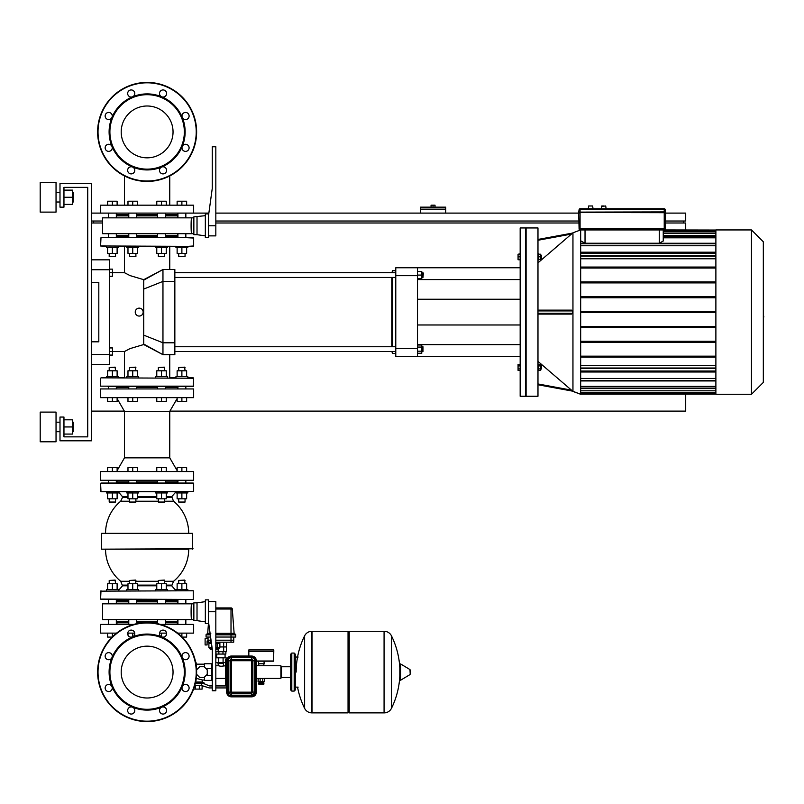 <?xml version="1.0" encoding="UTF-8"?>
<svg xmlns="http://www.w3.org/2000/svg" width="804" height="804" viewBox="0 0 804 804"><rect width="100%" height="100%" fill="white"/><g stroke="black" fill="none" stroke-linecap="round" stroke-linejoin="round"><path stroke-width="1.21" d="M664.235 229.934L664.235 228.939L580.076 228.939L580.076 212.115L578.689 212.115L579.091 228.939A0.995 0.995 0 0 0 580.076 229.934L664.235 229.934A0.995 0.995 0 0 0 665.22 228.939L664.235 228.939L664.235 212.507L578.689 212.507L665.421 212.708L665.421 211.914L578.689 212.115L579.091 209.733L664.235 209.733L664.235 212.115L665.421 211.914M665.22 228.939L665.611 212.507L664.235 212.115L580.076 212.115L580.076 208.749A0.995 0.995 0 0 0 579.091 209.733M665.22 211.914L665.22 209.733A0.995 0.995 0 0 0 664.235 208.749L580.076 208.749M763.328 308.002L763.328 316.203M763.8 316.203L763.328 319.057M537.976 312.103L537.976 227.954L526.107 227.954L526.107 396.261L537.976 396.261L537.976 312.103M580.669 394.282L572.95 391.417L572.95 232.788L571.473 234.075L572.95 232.788L580.669 229.934L580.669 394.282L572.639 391.156L537.976 384.754L572.649 391.156L571.473 390.131L537.976 383.95M537.976 240.265L571.473 234.075L572.649 233.059L537.976 262.838M537.976 310.123L571.473 310.123L572.649 310.917L572.649 313.289L571.473 314.083L537.976 314.083M537.976 361.368L571.473 390.131M537.976 253.632L538.61 253.632L538.61 259.963L537.976 259.963M540.7 255.22L541.494 255.22L541.494 258.385L540.7 258.385M541.494 258.385L541.494 255.22M537.976 370.574L538.61 370.574L538.61 364.242L537.976 364.242M541.494 368.996L541.494 365.83L541.494 368.996L540.7 368.996M751.469 229.934L751.469 394.282L763.328 382.413L763.328 241.793L751.469 229.934L715.882 229.934L715.882 394.282L751.469 394.282M520.168 396.261L520.168 227.954L525.716 227.954L525.716 396.261L520.168 396.261M520.168 254.225L518.067 254.225L518.067 259.772L520.168 259.772M520.168 256.798L518.067 256.798M520.168 259.37L518.067 259.37M520.168 253.823L518.067 254.225M520.168 365.921L518.067 365.921L518.067 370.383L520.168 370.383M520.168 368.895L518.067 368.895M520.168 364.433L518.067 364.433L518.067 365.921M659.28 229.934L659.28 243.24L663.24 241.019L663.24 229.934L715.882 230.034M659.28 243.24L585.031 243.24L581.071 241.019M663.24 237.813L715.882 237.813M663.24 233.391L715.882 233.391M715.882 378.453L580.669 378.453M715.882 365.428L580.669 365.428M715.882 386.392L580.669 386.392M715.882 390.814L580.669 390.814M580.669 258.777L715.882 258.777M580.669 245.763L715.882 245.763M715.882 357.147L580.669 357.147M715.882 372.001L580.669 372.001M580.669 371.016L715.882 371.016M580.669 311.61L715.882 311.61M580.669 297.751L715.882 297.751M715.882 296.756L580.669 296.756M580.669 282.897L715.882 282.897M715.882 281.913L580.669 281.913M580.669 268.044L715.882 268.044M715.882 267.059L580.669 267.059M715.882 252.205L580.669 252.205M580.669 253.2L715.882 253.2M580.669 356.162L715.882 356.162M715.882 342.303L580.669 342.303M580.669 341.308L715.882 341.308M715.882 327.449L580.669 327.449M580.669 326.464L715.882 326.464M580.669 312.595L715.882 312.595M538.61 365.921L540.7 365.921L540.7 364.433L538.61 364.433M538.61 370.383L540.7 370.383L540.7 365.921M538.61 368.895L540.7 368.895M538.61 259.37L540.7 259.37L540.7 254.225L538.61 254.225M538.61 256.798L540.7 256.798M572.649 233.059L537.976 239.451M417.507 267.752L395.779 267.752L395.779 275.671L417.507 275.671L417.507 267.752L520.168 267.752M417.507 356.453L417.507 348.534L395.779 348.534L395.779 356.453L520.168 356.453M417.507 348.534L417.507 275.671M417.507 344.635L520.168 344.635M417.507 279.571L520.168 279.571M395.779 348.534L395.779 275.671M174.85 351.509L395.779 351.509M174.85 346.755L395.779 346.755M421.778 346.755L422.964 346.755L422.964 351.509L421.778 351.509M422.964 351.509L422.964 346.755M417.507 347.077L421.778 347.077L421.778 345.016L417.507 345.016M417.507 353.247L421.778 353.247L421.778 347.077M417.507 351.187L421.778 351.187M422.964 272.697L422.964 277.45L423.366 273.099L421.778 272.697M417.507 278.636L421.778 278.636L421.778 271.511L417.507 271.511M417.507 275.079L421.778 275.079M391.819 351.509L392.613 353.489L395.779 353.489M392.613 272.697L392.613 270.717L395.779 270.717M392.613 353.489L392.613 351.509M392.613 346.755L392.613 277.45M392.613 270.717L391.819 272.697M391.819 277.45L391.819 346.755M109.505 347.941L112.47 347.941L112.47 351.509L124.489 351.509L130.047 348.604L143.735 344.534L143.735 279.671L162.961 269.531L162.961 354.675L143.735 344.534M139.203 308.143A3.96 3.96 0 0 1 143.162 312.103A3.96 3.96 0 0 1 139.203 316.062A3.96 3.96 0 0 1 135.243 312.103A3.96 3.96 0 0 1 139.203 308.143M143.735 280.144L162.951 269.531L174.85 269.531L174.85 354.675L162.961 354.675L143.735 344.072M143.735 279.671L130.047 275.601L124.489 272.697L124.489 246.366L118.309 246.366L118.309 247.552L112.369 247.552L112.369 253.411L107.615 253.411L107.615 247.552M91.686 269.732L109.505 269.732L109.505 259.833L91.686 259.833M109.505 269.732L109.505 354.474L91.686 354.474M91.686 364.383L109.505 364.383L109.505 354.474M91.686 282.405L98.812 282.405L98.812 341.811L91.686 341.811M124.489 205.181L124.489 175.945M169.755 205.181L169.755 175.945M109.505 355.077L112.47 355.077L112.47 351.509L109.505 351.509M109.505 269.139L112.47 269.139L112.47 272.697L109.505 272.697M124.489 272.697L112.47 272.697L112.47 276.264L109.505 276.264M193.653 378.242L100.992 377.84L193.653 378.242L193.261 386.553L108.007 386.553M177.925 387.347L165.483 387.347M157.564 387.347L136.69 387.347M128.771 387.347L116.329 387.347M157.564 623.693L157.564 619.663M157.564 603.824L157.564 599.472M165.483 624.417L165.483 619.663M165.483 603.824L165.483 599.472M155.584 590.759L155.584 589.573L167.463 589.573L167.463 590.759M164.689 580.458L158.358 580.458L164.297 580.066L164.689 583.704M156.77 589.573L156.77 583.704L166.277 583.704L166.277 589.573M161.524 589.573L161.524 583.704M166.277 633.13L166.277 635.16M164.026 637.09L162.046 637.09M161.524 633.13L161.524 636.889M177.925 624.417L177.925 619.663M177.925 603.824L177.925 599.472M185.845 624.417L185.845 619.663M185.845 603.824L185.845 599.472M175.945 590.759L175.945 589.573L187.824 589.573L187.824 590.759M185.051 580.458L178.709 580.458L184.659 580.066L185.051 583.704M177.131 589.573L177.131 583.704L186.639 583.704L186.639 589.573M181.885 589.573L181.885 583.704M186.639 633.13L186.639 637.09L182.136 637.09M181.885 633.13L181.885 636.838M108.409 624.417L108.409 619.663M108.409 603.824L108.409 599.472M116.329 624.417L116.329 619.663M116.329 603.824L116.329 599.472M106.429 590.759L106.429 589.573L118.309 589.573L118.309 590.759M115.535 580.458L109.203 580.458L115.143 580.066L115.535 583.704M107.615 589.573L107.615 583.704L117.123 583.704L117.123 589.573M112.369 589.573L112.369 583.704M112.369 633.13L112.369 636.838M112.108 637.09L107.615 637.09L107.615 633.13M128.771 624.417L128.771 619.663M128.771 603.824L128.771 599.472M136.69 623.693L136.69 619.663M136.69 603.824L136.69 599.472M126.791 590.759L126.791 589.573L138.67 589.573L138.67 590.759M135.896 580.458L129.555 580.458L135.504 580.066L135.896 583.704M127.977 589.573L127.977 583.704L137.484 583.704L137.484 589.573M132.73 589.573L132.73 583.704M132.73 633.13L132.73 636.889M132.198 637.09L130.228 637.09M127.977 633.13L127.977 635.16M117.123 470.611L124.489 457.838L169.755 457.838L177.131 470.611M124.489 457.838L124.489 411.367L169.755 411.367L177.131 398.593M155.584 377.84L155.584 376.654L167.463 376.654L167.463 377.84M164.689 367.549L158.358 367.549L164.297 367.147L164.689 370.795M157.564 388.935L157.564 386.553M165.483 388.935L165.483 386.553M166.277 397.648L166.277 401.608L156.77 401.608L156.77 397.648M161.524 397.648L161.524 401.608M156.77 376.654L156.77 370.795L166.277 370.795L166.277 376.654M161.524 376.654L161.524 370.795M110.208 397.648L100.59 397.648L100.59 388.935L193.653 388.935L193.653 397.648L110.208 397.648M177.925 388.935L177.925 386.553M185.845 388.935L185.845 386.553M169.755 354.675L169.755 377.84L175.945 377.84L175.945 376.654L187.824 376.654L187.824 377.84L193.261 377.84M185.051 367.549L178.709 367.549L184.659 367.147L185.051 370.795M177.131 376.654L177.131 370.795L186.639 370.795L186.639 376.654M181.885 376.654L181.885 370.795M186.639 397.648L186.639 401.608L177.131 401.608L177.131 397.648M181.885 397.648L181.885 401.608M128.771 388.935L128.771 386.553M136.69 388.935L136.69 386.553M126.791 377.84L126.791 376.654L138.67 376.654L138.67 377.84M135.896 367.549L129.555 367.549L135.504 367.147L135.896 370.795M127.977 376.654L127.977 370.795L137.484 370.795L137.484 376.654M132.73 376.654L132.73 370.795M137.484 397.648L137.484 401.608L127.977 401.608L127.977 397.648M132.73 397.648L132.73 401.608M108.409 388.935L108.409 386.553M116.329 388.935L116.329 386.553M100.992 377.84L106.429 377.84L106.429 376.654L118.309 376.654L118.309 377.84L124.489 377.84L124.489 351.509M115.535 367.549L109.203 367.549L115.143 367.147L115.535 370.795M107.615 376.654L107.615 370.795L117.123 370.795L117.123 376.654M112.369 376.654L112.369 370.795M117.123 397.648L117.123 401.608L107.615 401.608L107.615 397.648M112.369 397.648L112.369 401.608M193.653 471.556L100.59 471.556L100.59 480.269L193.653 480.269L193.653 471.556L193.653 480.269M161.524 491.757L175.945 491.757L175.945 492.942L181.885 492.942L181.885 498.802L186.639 498.802L186.639 492.942M155.584 491.757L138.67 491.757L155.584 491.757L155.584 492.942L167.463 492.942L167.463 491.757L187.824 491.757L187.824 492.942L181.885 492.942M178.709 502.048L185.051 502.048L178.709 502.048L178.709 498.802M177.925 480.269L177.925 483.043M185.845 480.269L185.845 483.043M177.131 492.942L177.131 498.802L181.885 498.802M186.639 471.556L186.639 467.596L177.131 467.596L177.131 471.556M181.885 471.556L181.885 467.596M158.358 502.048L164.689 502.048L158.358 502.048L158.358 498.802M157.564 480.269L157.564 483.043M165.483 480.269L165.483 483.043M156.77 492.942L156.77 498.802L166.277 498.802L166.277 492.942M161.524 492.942L161.524 498.802M166.277 471.556L166.277 467.596L156.77 467.596L156.77 471.556M161.524 471.556L161.524 467.596M187.824 491.757L100.59 491.355L193.653 491.355L193.653 483.435L100.59 483.435L100.992 491.757L126.791 491.757L126.791 492.942L132.73 492.942L132.73 498.802L137.484 498.802L137.484 492.942M106.429 491.757L106.429 492.942L118.309 492.942L118.309 491.757L132.73 491.757M129.555 502.048L135.896 502.048L129.555 502.048L129.555 498.802M128.771 480.269L128.771 483.043M136.69 480.269L136.69 483.043M127.977 492.942L127.977 498.802L132.73 498.802M132.73 492.942L138.67 492.942L138.67 491.757M137.484 471.556L137.484 467.596L127.977 467.596L127.977 471.556M132.73 471.556L132.73 467.596M109.203 502.048L115.535 502.048L109.203 502.048L109.203 498.802M108.409 480.269L108.409 483.043M116.329 480.269L116.329 483.043M107.615 492.942L107.615 498.802L117.123 498.802L117.123 492.942M112.369 492.942L112.369 498.802M117.123 471.556L117.123 467.596L107.615 467.596L107.615 471.556M112.369 471.556L112.369 467.596M116.58 633.13L100.59 633.13L100.59 624.417L133.765 624.417M128.771 622.839L117.424 622.839L116.329 623.934M177.925 623.934L176.83 622.839L165.483 622.839M157.564 622.839L152.127 622.839M142.117 622.839L136.69 622.839M177.674 633.13L193.653 633.13L193.653 624.417L160.488 624.417M166.559 633.13L159.514 633.13M134.74 633.13L127.685 633.13M117.625 622.839L116.429 621.643L128.771 621.643M136.69 621.643L157.564 621.643M117.625 600.658L116.429 601.844L128.771 601.844M136.69 601.844L157.564 601.844M193.854 619.663L191.674 619.663C190.91 620.155 190.91 603.332 191.674 603.824L193.854 603.824M197.02 602.839L193.854 602.839L193.854 620.658L197.02 620.658L197.02 602.839L205.342 601.643M208.507 599.864L205.342 599.864L205.342 623.623L208.507 623.623L208.507 599.864M208.507 611.743L215.834 611.743L215.834 690.747L212.266 690.747L212.266 649.17L208.507 621.844M215.834 611.743L215.834 601.643L208.507 601.643M191.674 619.663L102.57 619.663L102.57 603.824L191.674 603.824M165.483 601.844L177.815 601.844L177.815 603.824M165.483 621.643L177.815 621.643L177.815 619.663M127.977 585.804L122.509 585.804L120.711 581.292A41.577 41.577 0 0 1 105.545 549.172L188.709 549.172A41.577 41.577 0 0 1 173.543 581.292L171.734 585.804L175.945 590.699M127.977 496.701L122.509 496.701L122.509 497.405L127.977 497.405M166.277 496.701L171.734 496.701L173.543 501.224L164.689 501.224M101.585 533.333L192.669 533.333L101.585 533.333L101.585 549.172L193.06 548.78L147.122 549.172M192.669 533.333L192.669 549.172M193.261 483.043L100.992 483.043M147.122 599.472L100.992 599.472M100.992 590.759L100.59 599.07L193.261 599.472L193.261 590.759L100.59 591.151L193.261 590.759M129.645 599.472L137.082 599.472M116.329 481.857L128.771 481.857M136.69 481.857L157.564 481.857M165.483 481.857L177.925 481.857M116.329 600.658L128.771 600.658M136.69 600.658L157.564 600.658M165.483 600.658L177.925 600.658M128.771 213.1L128.771 217.854M128.771 233.693L128.771 237.652M136.69 213.1L136.69 217.854M136.69 233.693L136.69 237.652M138.67 246.366L138.67 247.552L132.73 247.552L132.73 253.411L127.977 253.411L127.977 247.552M129.555 253.411L129.555 256.667L135.896 256.667L135.896 253.411M135.896 256.667L129.555 256.667M137.484 247.552L137.484 253.411L132.73 253.411M132.73 247.552L126.791 247.552L126.791 246.366M127.977 205.181L127.977 201.221L137.484 201.221L137.484 205.181M132.73 205.181L132.73 201.221M108.409 213.1L108.409 217.854M108.409 233.693L108.409 237.652M116.329 213.1L116.329 217.854M116.329 233.693L116.329 237.652M109.203 253.411L109.203 256.667L115.535 256.667L115.535 253.411M115.535 256.667L109.203 256.667M117.123 247.552L117.123 253.411L112.369 253.411M112.369 247.552L106.429 247.552L106.429 246.366L100.59 245.974L193.261 246.366L100.59 245.974L100.992 237.652L165.875 237.652M107.615 205.181L107.615 201.221L117.123 201.221L117.123 205.181M112.369 205.181L112.369 201.221M177.925 213.1L177.925 217.854M177.925 233.693L177.925 237.652M185.845 213.1L185.845 217.854M185.845 233.693L185.845 237.652M186.237 237.652L193.653 238.054L193.653 245.974L187.824 246.366L187.824 247.552L181.885 247.552L181.885 253.411L177.131 253.411L177.131 247.552M185.051 256.667L178.709 256.667L178.709 253.411L178.709 256.667L185.051 256.667L185.051 253.411M186.639 247.552L186.639 253.411L181.885 253.411M181.885 247.552L175.945 247.552L175.945 246.366L169.755 246.366L169.755 269.531M177.131 205.181L177.131 201.221L186.639 201.221L186.639 205.181M181.885 205.181L181.885 201.221M157.564 213.1L157.564 217.854M157.564 233.693L157.564 237.652M165.483 213.1L165.483 217.854M165.483 233.693L165.483 237.652M167.463 246.366L167.463 247.552L161.524 247.552L161.524 253.411L156.77 253.411L156.77 247.552M158.358 253.411L158.358 256.667L164.689 256.667L164.689 253.411M164.689 256.667L158.358 256.667M166.277 247.552L166.277 253.411L161.524 253.411M161.524 247.552L155.584 247.552L155.584 246.366M156.77 205.181L156.77 201.221L166.277 201.221L166.277 205.181M161.524 205.181L161.524 201.221M91.686 213.1L100.59 213.1L100.59 205.181L193.653 205.181L193.653 213.1L208.859 213.1M100.59 213.1L193.653 213.1M116.329 213.593L117.424 214.688L128.771 214.688M136.69 214.688L157.564 214.688M165.483 214.688L176.83 214.688L177.925 213.593M157.564 215.874L136.69 215.874M128.771 215.874L116.429 215.874L116.429 217.854M157.564 235.672L136.69 235.672M128.771 235.672L116.429 235.672L117.625 236.858M193.854 217.854L102.57 217.854L102.57 233.693L191.674 233.693C190.91 234.185 190.91 217.361 191.674 217.854M193.854 233.693L191.674 233.693M197.02 216.859L197.02 234.688L193.854 234.688L193.854 216.859L205.342 215.673M208.507 215.673L208.507 237.652L205.342 237.652L205.342 213.894L208.507 213.894L208.507 215.673L212.266 188.347L212.266 146.77L215.834 146.77L215.834 235.873L208.507 235.873M177.815 233.693L177.815 235.672L165.483 235.672M176.629 214.688L177.815 215.874L165.483 215.874M157.564 236.858L136.69 236.858M128.771 236.858L116.329 236.858M135.806 237.652L128.369 237.652M116.721 237.652L112.369 237.652M177.925 236.858L165.483 236.858M157.162 237.652L147.122 237.652M73.264 202.015L73.264 192.508L73.264 202.015L72.471 202.015M56.039 197.261L56.039 212.115L40.2 212.115L40.2 182.407L56.039 182.407L56.039 197.261M56.039 426.944L56.039 441.798L40.2 441.798L40.2 412.1L56.039 412.1L56.039 426.944M73.264 431.698L73.264 422.2L73.264 431.698L72.471 431.698M91.686 183.402L91.686 440.813L59.998 440.813L59.998 417.045L63.958 417.045L63.958 436.853L87.726 436.853L87.726 187.362L63.958 187.362L63.958 207.161L59.998 207.161L59.998 183.402L91.686 183.402M63.958 434.08L72.471 434.08L72.471 419.819L63.958 419.819M63.958 426.944L72.471 426.944M63.958 204.387L72.471 204.387L72.471 190.136L63.958 190.136M63.958 197.261L72.471 197.261M98.812 282.405L98.812 341.811M590.659 205.975L588.679 205.975L590.659 205.975M603.734 205.975L601.754 205.975L603.734 205.975M665.22 221.02L685.701 221.02L685.701 213.1L665.22 213.1M683.722 222.999L683.722 221.02M169.905 411.105L685.701 411.105L685.701 394.181M685.701 230.034L685.701 222.999L665.22 222.999M215.834 213.1L579.091 213.1M579.091 221.02L215.834 221.02M102.57 221.02L91.686 221.02M93.666 222.999L93.666 221.02M124.349 411.105L91.686 411.105M91.686 222.999L102.57 222.999M215.834 222.999L579.091 222.999M433.044 207.161L445.717 207.161L445.717 209.14L420.371 209.14L420.371 207.161L433.044 207.161L433.044 205.181L435.024 205.181L435.024 207.161M431.065 207.161L431.065 205.181L433.044 205.181M420.371 213.1L420.371 209.14M445.717 213.1L445.717 209.14M256.355 692.083L255.571 692.083A3.96 3.96 0 0 1 251.612 696.043L231.411 696.043A3.96 3.96 0 0 1 227.452 692.083L227.452 660.798A3.96 3.96 0 0 1 231.411 656.838L231.411 656.044A4.754 4.754 0 0 0 226.658 660.798L226.658 692.083A4.754 4.754 0 0 0 231.411 696.837L251.612 696.837A4.754 4.754 0 0 0 256.355 692.083L256.355 660.798A4.754 4.754 0 0 0 251.612 656.044L231.411 656.044L248.838 656.044L248.838 651.491L273.782 651.491L273.581 661.189L256.355 661.189M227.452 692.083L226.658 692.083L226.658 687.922L215.834 687.922M215.834 685.943L226.658 685.943L226.658 684.958L225.703 684.958L225.703 659.21L226.929 659.21M212.266 649.31L210.417 649.31L212.266 649.31M208.889 642.185L208.889 642.979L211.412 642.979M219.874 642.185L219.874 642.979L217.13 642.979L217.13 642.185M215.834 642.979L217.13 642.979M217.13 647.532L219.874 647.532L219.874 643.371L217.13 643.371L217.13 647.532L215.834 647.532M211.472 643.371L208.889 643.371L208.889 647.532L212.045 647.532M211.633 644.587L211.633 647.532M217.13 643.371L215.834 643.371M215.834 649.31L218.346 649.31L215.834 649.31M215.834 637.039L235.763 637.039L235.763 634.858A0.794 0.794 0 0 0 234.979 634.065L215.834 634.065M210.186 634.065L206.859 634.065A0.794 0.794 0 0 0 206.065 634.858L210.296 634.858M206.065 634.858A0.794 0.794 0 0 1 206.859 634.065A0.794 0.794 0 0 0 206.065 634.858L206.065 637.039L210.598 637.039M210.819 633.331L207.703 633.331A0.794 0.794 0 0 1 206.919 634.065A0.794 0.794 0 0 0 207.703 633.331L208.437 623.623M234.919 634.065A0.794 0.794 0 0 1 234.125 633.331L232.286 609.03A1.186 1.186 0 0 0 231.1 607.924L215.834 607.924M208.507 622.748L208.548 622.165M232.286 609.03A1.186 1.186 0 0 0 231.1 607.924A1.186 1.186 0 0 1 232.286 609.03L231.009 609.03L231.009 607.924M219.874 646.939L226.406 646.939L219.874 646.939M223.663 642.185L223.663 651.692L215.834 651.692M226.406 642.185L226.406 651.692L223.663 651.692M208.125 640.999L207.09 640.999L207.09 644.959L205.11 644.959L205.11 638.617L208.045 638.617M208.125 640.205L208.125 642.185L211.311 642.185M215.834 642.185L233.703 642.185L233.703 640.205M208.045 637.039L208.045 640.205L211.03 640.205M215.834 640.205L233.783 640.205L233.783 637.039M264.084 661.189L264.084 663.762L258.536 663.762L258.536 661.189M261.31 684.124L263.883 684.124L263.883 682.938L258.737 682.938L258.737 684.124L261.31 684.124M259.33 681.631L259.33 682.415L263.29 682.415L263.29 681.631M263.883 663.762L263.883 665.742L258.737 665.742L258.737 663.762M256.355 678.415L264.476 678.455M258.144 678.415L260.134 678.455L260.134 681.631L264.536 681.631L264.536 678.455L262.757 678.455L262.757 681.631M215.834 665.742L218.346 665.742L217.944 662.777M215.834 678.415L225.703 678.415M264.476 678.415L280.908 678.415L280.908 665.742L280.908 678.415M263.883 665.742L280.908 665.742M218.346 665.742L220.919 666.295L225.703 665.742M256.355 665.742L258.737 665.742M211.613 666.858L212.266 666.858M211.613 677.31L212.266 677.31M223.492 665.742L223.492 663.169L218.346 663.169M223.984 662.576L217.844 662.576M258.144 678.455L258.084 681.631L260.134 681.631M258.205 678.455L258.205 681.631M260.134 678.455L262.757 678.455M273.782 649.903L273.782 651.29L248.838 651.29L248.838 649.903L273.782 649.903M212.266 687.922L209.171 687.922L201.663 685.551L201.663 683.571L203.673 683.571L209.563 685.943L212.266 685.943M194.759 685.551L201.663 685.551M195.382 683.088L204.286 683.088L195.272 683.571L201.663 683.571M193.603 689.108L202.105 689.108L202.105 685.551M199.322 685.551L199.322 689.108M195.382 685.551L195.382 689.108M196.317 677.611L195.965 680.767L196.317 678.355L202.306 680.003L202.306 681.983L204.286 683.088M195.854 680.787L195.965 680.134M195.623 681.983L202.306 681.983M196.317 666.546L196.317 664.164L204.477 664.164M202.306 680.003L204.477 680.003M195.965 664.034L195.623 662.184M204.477 677.068L204.477 680.395L211.613 680.395L211.613 663.762L204.477 663.762L204.477 667.099M206.025 668.637L211.613 668.637M206.025 675.531L211.613 675.531M196.578 669.853L199.693 666.737L204.126 666.737L207.251 669.873L207.251 674.295L204.126 677.43L199.693 677.43L196.578 674.315M218.175 651.692L218.175 649.31M225.864 651.692L225.864 654.064L215.964 654.064L215.964 651.692M222.969 654.064L222.969 651.692M218.869 654.064L218.869 651.692M225.703 662.576L215.834 662.576M226.165 659.21L226.165 657.823L215.834 657.823M223.09 662.576L223.09 657.823M218.738 662.576L218.738 657.823M298.143 687.129L295.369 687.129L295.369 657.039L298.143 657.039M348.042 632.477L349.227 631.291L349.227 712.877L384.071 712.877L384.071 631.291L384.181 712.877A8.12 8.12 0 0 0 391.458 708.344L391.458 635.823L391.458 708.344A81.978 81.978 0 0 0 399.819 676.114M384.181 712.877L384.181 631.291A8.12 8.12 0 0 1 391.458 635.823A81.978 81.978 0 0 1 399.819 668.054M399.819 672.084L399.819 664.345L400.563 663.923L400.563 680.244L399.819 679.822L399.819 672.084M410.211 672.084L410.211 669.983L410.211 672.084M296.163 672.084A81.978 81.978 0 0 1 304.615 635.823A8.12 8.12 0 0 1 311.892 631.291L348.042 631.291L348.042 712.877L312.002 712.877L312.002 631.291L311.892 712.877A8.12 8.12 0 0 1 304.615 708.344L304.615 635.823L304.615 708.344A81.978 81.978 0 0 1 297.55 687.129M290.616 677.41L281.511 677.41L281.511 666.757L290.616 666.757M294.184 653.069L291.802 653.069L291.802 691.088L294.184 691.088L294.184 653.069L295.369 654.265L295.369 689.902L294.184 691.088M193.261 386.553L186.237 386.553M147.122 646.165A25.919 25.919 0 0 1 173.041 672.084A25.919 25.919 0 0 1 147.122 698.003A25.919 25.919 0 0 1 121.203 672.084A25.919 25.919 0 0 1 147.122 646.165M147.122 721.58A49.506 49.506 0 0 1 97.626 672.084A49.506 49.506 0 0 1 147.122 622.577A49.506 49.506 0 0 1 196.628 672.084A49.506 49.506 0 0 1 147.122 721.58A49.506 49.506 0 0 1 97.626 672.084A49.506 49.506 0 0 1 147.122 622.577M132.58 636.959A38.019 38.019 0 0 1 161.674 636.959A3.568 3.568 0 0 1 160.519 631.15A3.568 3.568 0 0 1 165.554 631.15A3.568 3.568 0 0 1 161.674 636.959A38.019 38.019 0 0 1 182.247 657.531A3.568 3.568 0 0 1 185.543 652.607A3.568 3.568 0 0 1 189.101 656.175A3.568 3.568 0 0 1 182.247 657.531A38.019 38.019 0 0 1 182.247 686.636A3.568 3.568 0 0 1 188.066 685.47A3.568 3.568 0 0 1 188.066 690.515A3.568 3.568 0 0 1 182.247 686.636A38.019 38.019 0 0 1 161.674 707.208A3.568 3.568 0 0 1 166.599 710.495A3.568 3.568 0 0 1 163.041 714.063A3.568 3.568 0 0 1 161.674 707.208A38.019 38.019 0 0 1 111.997 657.531A38.019 38.019 0 0 1 132.58 636.959A3.568 3.568 0 0 1 127.645 633.663A3.568 3.568 0 0 1 131.213 630.105A3.568 3.568 0 0 1 132.58 636.959M147.122 709.309A37.225 37.225 0 0 1 109.897 672.084A37.225 37.225 0 0 1 147.122 634.858A37.225 37.225 0 0 1 184.347 672.084A37.225 37.225 0 0 1 147.122 709.309M133.735 713.017A3.568 3.568 0 0 1 128.69 713.017A3.568 3.568 0 0 1 132.58 707.208A3.568 3.568 0 0 1 133.735 713.017M108.711 691.561A3.568 3.568 0 0 1 105.143 687.993A3.568 3.568 0 0 1 111.997 686.636A3.568 3.568 0 0 1 108.711 691.561M106.188 658.687A3.568 3.568 0 0 1 106.188 653.652A3.568 3.568 0 0 1 111.997 657.531A3.568 3.568 0 0 1 106.188 658.687M147.122 105.997A25.919 25.919 0 0 0 121.203 131.916A25.919 25.919 0 0 0 147.122 157.835A25.919 25.919 0 0 0 173.041 131.916A25.919 25.919 0 0 0 147.122 105.997M196.628 131.916A49.506 49.506 0 0 0 147.122 82.42A49.506 49.506 0 0 0 97.626 131.916A49.506 49.506 0 0 0 147.122 181.423A49.506 49.506 0 0 0 196.628 131.916M147.122 169.935A38.019 38.019 0 0 0 161.674 96.792L161.674 96.792A38.019 38.019 0 0 0 132.58 96.792A3.568 3.568 0 0 0 133.735 90.983A3.568 3.568 0 0 0 128.69 90.983A3.568 3.568 0 0 0 132.58 96.792L132.58 96.792A38.019 38.019 0 0 0 111.997 117.364A3.568 3.568 0 0 0 108.711 112.439A3.568 3.568 0 0 0 105.143 116.007A3.568 3.568 0 0 0 111.997 117.364A3.568 3.568 0 0 1 111.997 117.374A38.019 38.019 0 0 0 111.997 146.469A3.568 3.568 0 0 0 106.188 145.313A3.568 3.568 0 0 0 106.188 150.348A3.568 3.568 0 0 0 111.997 146.469L111.997 146.469A38.019 38.019 0 0 0 132.58 167.041A3.568 3.568 0 0 0 127.645 170.337A3.568 3.568 0 0 0 131.213 173.895A3.568 3.568 0 0 0 132.58 167.041L132.58 167.041A38.019 38.019 0 0 0 147.122 169.935M147.122 169.141A37.225 37.225 0 0 0 184.347 131.916A37.225 37.225 0 0 0 147.122 94.691A37.225 37.225 0 0 0 109.897 131.916A37.225 37.225 0 0 0 147.122 169.141M161.674 167.041A3.568 3.568 0 0 0 160.519 172.85A3.568 3.568 0 0 0 165.554 172.85A3.568 3.568 0 0 0 161.674 167.041L161.674 167.041M182.247 146.469A3.568 3.568 0 0 0 185.543 151.393A3.568 3.568 0 0 0 189.101 147.825A3.568 3.568 0 0 0 182.247 146.469L182.247 146.469M182.247 117.364A3.568 3.568 0 0 0 188.066 118.53A3.568 3.568 0 0 0 188.066 113.485A3.568 3.568 0 0 0 182.247 117.364A3.568 3.568 0 0 1 182.247 117.364M161.674 96.792A3.568 3.568 0 0 0 166.599 93.505A3.568 3.568 0 0 0 163.041 89.937A3.568 3.568 0 0 0 161.674 96.792L161.674 96.792M193.261 237.652L108.007 237.652M63.958 436.853L87.726 436.853L87.726 187.362L63.958 187.362M580.076 229.934L580.076 228.939L579.091 228.939M664.235 208.749L664.235 209.733L665.22 209.733M585.031 243.24L585.031 229.934M715.882 236.125L663.24 236.125M715.882 231.884L663.24 231.884M663.24 230.527L715.882 230.527M580.669 393.689L715.882 393.689M715.882 392.322L580.669 392.322M715.882 388.081L580.669 388.081M715.882 380.443L580.669 380.443M715.882 256.185L580.669 256.185M715.882 243.763L580.669 243.763M715.882 368.021L580.669 368.021M572.649 313.289L537.976 313.289M537.976 310.917L572.649 310.917M143.735 335.147L162.961 342.795L174.85 342.795M143.735 289.058L162.961 281.41L174.85 281.41M193.653 386.161L100.59 386.161L100.59 378.242M135.896 581.292L158.358 581.292M164.689 581.292L173.543 581.292M122.509 585.111L127.977 585.111M137.484 585.111L156.77 585.111M120.711 581.292L129.555 581.292M137.484 585.804L156.77 585.804M137.484 496.701L156.77 496.701M122.509 497.405L120.711 501.224L129.555 501.224M135.896 501.224L158.358 501.224M137.484 497.405L156.77 497.405M166.277 497.405L171.734 497.405M166.277 585.804L171.734 585.804M166.277 585.111L171.734 585.111M208.507 225.773L215.834 225.773M593.04 208.749L592.638 205.975L588.679 205.975L588.287 208.749M601.754 205.975L601.352 208.749L601.352 206.367L605.713 205.975L606.105 208.749M251.612 696.043L251.612 696.837M256.355 660.798L255.571 660.798L255.571 692.083M231.411 696.043L231.411 696.837M251.612 656.044L251.612 656.838A3.96 3.96 0 0 1 255.571 660.798M231.411 656.838L251.612 656.838M227.452 660.798L226.658 660.798M227.512 660.798L227.512 692.083L228.658 694.847L231.411 695.983L251.612 695.983L255.511 692.083L255.511 660.798A3.899 3.899 0 0 0 251.612 656.898L231.411 656.898A3.899 3.899 0 0 0 227.512 660.798L228.296 660.798A3.115 3.115 0 0 1 231.411 657.682L231.411 656.898M227.512 692.083L228.296 692.083L228.296 660.798L230.135 660.798L230.135 692.083L231.411 693.349L251.612 693.349L251.612 692.164L231.411 692.164L231.411 695.199L228.296 692.083L231.321 692.083L231.321 660.798L230.135 660.798A1.266 1.266 0 0 1 231.411 659.521L231.411 657.682L251.612 657.682L251.612 656.898M231.411 695.983L231.411 695.199L251.612 695.199L251.612 695.983M255.511 692.083L251.612 695.199L251.612 693.349L252.878 692.083L251.612 692.164M231.321 660.798L231.411 659.521L251.612 659.521L251.692 660.798L252.878 660.798L252.878 692.083L254.717 692.083L254.717 660.798L252.878 660.798A1.266 1.266 0 0 0 251.612 659.521L251.612 657.682A3.115 3.115 0 0 1 254.717 660.798L255.511 660.798M251.692 660.798L251.692 692.083M231.411 660.707L251.612 660.707M212.176 648.516L209.633 648.516L210.417 649.31M219.13 647.532L219.13 648.516L215.834 648.516M234.125 633.331L231.009 633.331L231.009 634.858L235.763 634.858M215.834 634.858L231.009 634.858L231.009 642.185M215.834 609.03L231.009 609.03L231.009 633.331L215.834 633.331M210.819 638.627L210.819 642.185M256.355 660.999L273.782 660.999M410.211 674.174L409.97 669.561L400.563 663.923M311.892 631.291L311.892 712.877M196.226 672.084A49.104 49.104 0 0 1 147.122 721.188A49.104 49.104 0 0 1 98.018 672.084A49.104 49.104 0 0 1 147.122 622.979A49.104 49.104 0 0 1 196.226 672.084M147.122 181.021A49.104 49.104 0 0 0 196.226 131.916A49.104 49.104 0 0 0 147.122 82.812A49.104 49.104 0 0 0 98.018 131.916A49.104 49.104 0 0 0 147.122 181.021M663.24 235.632L715.882 235.632M663.24 231.391L715.882 231.391M715.882 255.692L580.669 255.692M580.669 243.27L715.882 243.27M580.669 388.583L715.882 388.583M580.669 368.513L715.882 368.513M580.669 392.814L715.882 392.814M580.669 380.935L715.882 380.935M580.669 394.181L715.882 394.181M540.7 365.83L541.494 365.83M520.168 324.977L417.507 324.977M520.168 299.239L417.507 299.239M395.779 277.45L174.85 277.45M421.778 277.45L422.964 277.45M395.779 272.697L174.85 272.697M158.358 583.704L158.358 580.458M178.709 583.704L178.709 580.458M109.203 583.704L109.203 580.458M129.555 583.704L129.555 580.458M124.489 411.367L117.123 398.593M169.755 411.367L169.755 457.838M158.358 370.795L158.358 367.549M117.424 387.347L116.329 388.443M176.83 387.347L177.925 388.443M178.709 370.795L178.709 367.549M129.555 370.795L129.555 367.549M109.203 370.795L109.203 367.549M178.408 480.269L176.83 481.857M117.424 481.857L115.836 480.269M185.051 498.802L185.051 502.048M164.689 498.802L164.689 502.048M135.896 498.802L135.896 502.048M115.535 498.802L115.535 502.048M116.429 621.643L116.429 619.663M116.429 603.824L116.429 601.844M197.02 620.658L205.342 621.844M176.629 600.658L177.815 601.844M176.629 622.839L177.815 621.643M122.509 585.804L118.309 590.699M122.509 496.701L118.309 491.807M188.709 533.333A41.577 41.577 0 0 0 173.543 501.224M120.711 501.224A41.577 41.577 0 0 0 105.545 533.333M171.734 496.701L175.945 491.807M175.945 246.366L175.945 247.552M117.625 214.688L116.429 215.874M116.429 233.693L116.429 235.672M197.02 234.688L205.342 235.873M176.629 236.858L177.815 235.672M177.815 215.874L177.815 217.854M56.039 202.015L59.998 202.015M56.039 431.698L59.998 431.698M72.471 422.2L73.264 422.2M56.039 422.2L59.998 422.2M56.039 192.508L59.998 192.508M72.471 192.508L73.264 192.508M572.95 232.788L580.669 229.934M209.633 647.532L209.633 648.516M219.13 648.516L218.346 649.31M262.496 682.415L262.496 682.938M260.124 682.415L260.124 682.938M196.317 664.164L195.965 662.184M225.07 657.823L225.07 654.064M216.758 657.823L216.758 654.064M384.181 631.291L349.227 631.291M409.97 674.606L400.563 680.244M348.042 711.681L349.227 712.877M291.802 655.451L290.616 654.265L290.616 689.902L291.802 691.088M291.802 653.069L290.616 654.265M291.802 688.716L290.616 689.902"/></g></svg>
